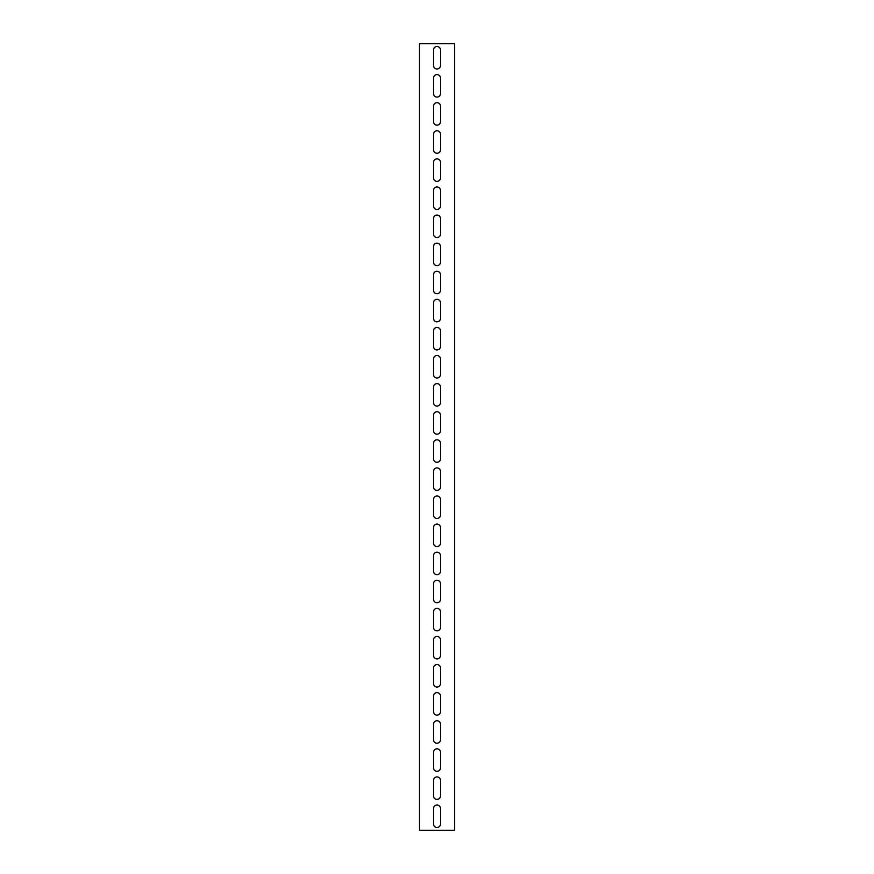 <?xml version="1.0" encoding="UTF-8"?>
<svg xmlns="http://www.w3.org/2000/svg" width="874" height="874" viewBox="0 0 874 874"><rect width="100%" height="100%" fill="white"/><g stroke="black" fill="none" stroke-linecap="round" stroke-linejoin="round"><path stroke-width="1.31" d="M454.556 830.3L454.556 43.7L419.444 43.7L419.444 830.3L454.556 830.3M433.493 78.114A3.507 3.507 0 0 1 437 74.607A3.507 3.507 0 0 1 440.507 78.114L440.507 93.562A3.507 3.507 0 0 1 437 97.08A3.507 3.507 0 0 1 433.493 93.562L433.493 78.114M433.493 106.202A3.507 3.507 0 0 1 437 102.695A3.507 3.507 0 0 1 440.507 106.202L440.507 121.661A3.507 3.507 0 0 1 437 125.168A3.507 3.507 0 0 1 433.493 121.661L433.493 106.202M433.493 134.301A3.507 3.507 0 0 1 437 130.783A3.507 3.507 0 0 1 440.507 134.301L440.507 149.749A3.507 3.507 0 0 1 437 153.267A3.507 3.507 0 0 1 433.493 149.749L433.493 134.301M433.493 162.389A3.507 3.507 0 0 1 437 158.882A3.507 3.507 0 0 1 440.507 162.389L440.507 177.848A3.507 3.507 0 0 1 437 181.355A3.507 3.507 0 0 1 433.493 177.848L433.493 162.389M433.493 190.488A3.507 3.507 0 0 1 437 186.97A3.507 3.507 0 0 1 440.507 190.488L440.507 205.936A3.507 3.507 0 0 1 437 209.443A3.507 3.507 0 0 1 433.493 205.936L433.493 190.488M433.493 218.576A3.507 3.507 0 0 1 437 215.07A3.507 3.507 0 0 1 440.507 218.576L440.507 234.024A3.507 3.507 0 0 1 437 237.542A3.507 3.507 0 0 1 433.493 234.024L433.493 218.576M433.493 246.676A3.507 3.507 0 0 1 437 243.158A3.507 3.507 0 0 1 440.507 246.676L440.507 262.124A3.507 3.507 0 0 1 437 265.63A3.507 3.507 0 0 1 433.493 262.124L433.493 246.676M433.493 274.764A3.507 3.507 0 0 1 437 271.257A3.507 3.507 0 0 1 440.507 274.764L440.507 290.212A3.507 3.507 0 0 1 437 293.73A3.507 3.507 0 0 1 433.493 290.212L433.493 274.764M433.493 302.852A3.507 3.507 0 0 1 437 299.345A3.507 3.507 0 0 1 440.507 302.852L440.507 318.311A3.507 3.507 0 0 1 437 321.818A3.507 3.507 0 0 1 433.493 318.311L433.493 302.852M433.493 330.951A3.507 3.507 0 0 1 437 327.433A3.507 3.507 0 0 1 440.507 330.951L440.507 346.399A3.507 3.507 0 0 1 437 349.917A3.507 3.507 0 0 1 433.493 346.399L433.493 330.951M433.493 359.039A3.507 3.507 0 0 1 437 355.532A3.507 3.507 0 0 1 440.507 359.039L440.507 374.498A3.507 3.507 0 0 1 437 378.005A3.507 3.507 0 0 1 433.493 374.498L433.493 359.039M433.493 387.138A3.507 3.507 0 0 1 437 383.62A3.507 3.507 0 0 1 440.507 387.138L440.507 402.586A3.507 3.507 0 0 1 437 406.093A3.507 3.507 0 0 1 433.493 402.586L433.493 387.138M433.493 415.226A3.507 3.507 0 0 1 437 411.72A3.507 3.507 0 0 1 440.507 415.226L440.507 430.674A3.507 3.507 0 0 1 437 434.192A3.507 3.507 0 0 1 433.493 430.674L433.493 415.226M433.493 443.326A3.507 3.507 0 0 1 437 439.808A3.507 3.507 0 0 1 440.507 443.326L440.507 458.774A3.507 3.507 0 0 1 437 462.28A3.507 3.507 0 0 1 433.493 458.774L433.493 443.326M433.493 471.414A3.507 3.507 0 0 1 437 467.907A3.507 3.507 0 0 1 440.507 471.414L440.507 486.862A3.507 3.507 0 0 1 437 490.38A3.507 3.507 0 0 1 433.493 486.862L433.493 471.414M433.493 499.502A3.507 3.507 0 0 1 437 495.995A3.507 3.507 0 0 1 440.507 499.502L440.507 514.961A3.507 3.507 0 0 1 437 518.468A3.507 3.507 0 0 1 433.493 514.961L433.493 499.502M433.493 527.601A3.507 3.507 0 0 1 437 524.083A3.507 3.507 0 0 1 440.507 527.601L440.507 543.049A3.507 3.507 0 0 1 437 546.567A3.507 3.507 0 0 1 433.493 543.049L433.493 527.601M433.493 555.689A3.507 3.507 0 0 1 437 552.182A3.507 3.507 0 0 1 440.507 555.689L440.507 571.148A3.507 3.507 0 0 1 437 574.655A3.507 3.507 0 0 1 433.493 571.148L433.493 555.689M433.493 583.788A3.507 3.507 0 0 1 437 580.27A3.507 3.507 0 0 1 440.507 583.788L440.507 599.236A3.507 3.507 0 0 1 437 602.743A3.507 3.507 0 0 1 433.493 599.236L433.493 583.788M433.493 611.876A3.507 3.507 0 0 1 437 608.37A3.507 3.507 0 0 1 440.507 611.876L440.507 627.324A3.507 3.507 0 0 1 437 630.842A3.507 3.507 0 0 1 433.493 627.324L433.493 611.876M433.493 639.976A3.507 3.507 0 0 1 437 636.458A3.507 3.507 0 0 1 440.507 639.976L440.507 655.424A3.507 3.507 0 0 1 437 658.93A3.507 3.507 0 0 1 433.493 655.424L433.493 639.976M433.493 668.064A3.507 3.507 0 0 1 437 664.557A3.507 3.507 0 0 1 440.507 668.064L440.507 683.512A3.507 3.507 0 0 1 437 687.03A3.507 3.507 0 0 1 433.493 683.512L433.493 668.064M433.493 696.152A3.507 3.507 0 0 1 437 692.645A3.507 3.507 0 0 1 440.507 696.152L440.507 711.611A3.507 3.507 0 0 1 437 715.118A3.507 3.507 0 0 1 433.493 711.611L433.493 696.152M433.493 724.251A3.507 3.507 0 0 1 437 720.733A3.507 3.507 0 0 1 440.507 724.251L440.507 739.699A3.507 3.507 0 0 1 437 743.217A3.507 3.507 0 0 1 433.493 739.699L433.493 724.251M433.493 752.339A3.507 3.507 0 0 1 437 748.832A3.507 3.507 0 0 1 440.507 752.339L440.507 767.798A3.507 3.507 0 0 1 437 771.305A3.507 3.507 0 0 1 433.493 767.798L433.493 752.339M433.493 780.438A3.507 3.507 0 0 1 437 776.92A3.507 3.507 0 0 1 440.507 780.438L440.507 795.886A3.507 3.507 0 0 1 437 799.393A3.507 3.507 0 0 1 433.493 795.886L433.493 780.438M433.493 50.026A3.507 3.507 0 0 1 437 46.508A3.507 3.507 0 0 1 440.507 50.026L440.507 65.474A3.507 3.507 0 0 1 437 68.98A3.507 3.507 0 0 1 433.493 65.474L433.493 50.026M433.493 808.526A3.507 3.507 0 0 1 437 805.02A3.507 3.507 0 0 1 440.507 808.526L440.507 823.974A3.507 3.507 0 0 1 437 827.492A3.507 3.507 0 0 1 433.493 823.974L433.493 808.526"/></g></svg>
